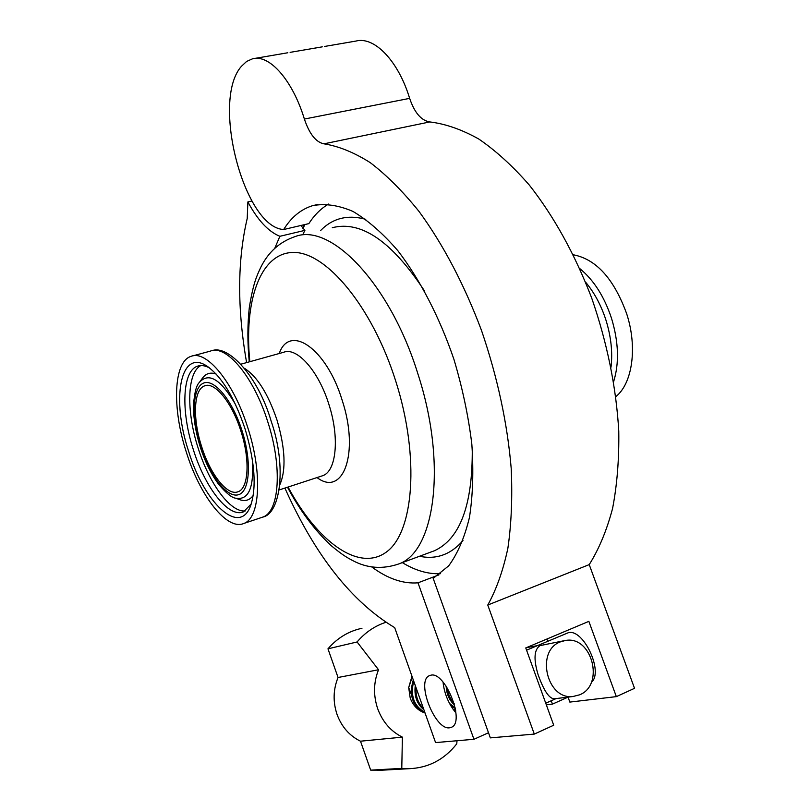 <?xml version="1.0" encoding="UTF-8"?>
<svg xmlns="http://www.w3.org/2000/svg" width="811" height="811" viewBox="0 0 811 811"><rect width="100%" height="100%" fill="white"/><g stroke="black" fill="none" stroke-linecap="round" stroke-linejoin="round"><path stroke-width="1.22" d="M209.785 368.113C205.224 365.558 201.128 364.92 197.509 366.177C182.191 370.941 180.823 411.248 193.261 449.426C205.061 487.735 228.844 518.361 243.564 511.812L251.278 503.884M240.958 431.3C232.118 402.641 214.743 381.444 204.646 385.854C193.606 389.3 192.481 418.476 201.564 446.364C210.191 474.344 227.506 496.423 238.12 491.719C248.582 488.394 250.264 459.867 240.958 431.3M188.517 450.967C171.425 399.833 179.981 348.902 206.258 365.67C221.302 375.797 234.278 396.984 245.186 429.252C254.918 462.118 256.712 487.654 250.579 505.831C239.397 536.669 203.997 502.587 188.517 450.967M615.833 396.63C632.408 383.532 637.659 347.382 626.69 313.816C613.998 278.862 596.207 259.185 573.326 254.786M186.236 451.839C199.739 495.673 226.918 530.982 243.807 523.46C259.956 518.29 262.713 473.583 247.953 428.198C233.892 382.68 206.562 349.592 190.98 356.374C173.392 361.838 171.993 408.166 186.236 451.839M327.968 648.82L357.083 641.967L378.534 669.754C373.516 682.406 373.242 695.402 377.703 708.753C382.61 721.932 390.841 731.39 402.398 737.138L360.49 741.203C349.47 735.78 341.644 726.838 337.031 714.39C332.845 701.768 333.189 689.472 338.055 677.489L327.968 648.82C337.386 637.953 348.72 631.11 361.959 628.282M443.049 682.102C444.286 693.658 448.595 703.938 455.964 712.96M430.854 675.208L429.455 675.654C415.637 680.642 434.818 730.498 449.608 727.791L451.484 727.264C465.484 722.145 445.148 671.082 430.854 675.208M425.065 713.031C418.081 710.689 413.144 705.722 410.224 698.119L408.693 687.586L412.221 676.911M402.398 737.138L401.78 768.382L370.678 770.136L360.49 741.203M456.998 740.747L456.775 743.819C444.205 759.725 428.178 768.017 408.683 768.716L401.78 768.382M411.978 676.242L408.693 687.586L411.41 694.561M537.227 645.678L526.41 647.665M555.494 698.656L554.552 698.768C549.422 699.031 543.928 690.982 538.078 674.62C533.466 659.252 534.104 649.591 540.004 645.617L563.645 640.812M579.632 694.814C604.945 684.9 591.929 635.439 565.5 640.467L560.391 641.876C535.432 650.716 546.604 699.994 572.961 696.507L579.632 694.814M591.31 682.386C604.043 672.339 583.383 628.18 568.258 632.742L526.572 650.169M429.8 121.934L323.944 143.831C338.653 146.162 354.083 152.438 370.252 162.646C386.634 175.146 402.905 191.437 419.084 211.519C443.323 244.709 464.115 284.306 481.46 330.32C497.488 377.166 507.412 423.291 511.224 468.687C512.501 497.619 511.376 524.139 507.879 548.236C503.104 570.579 496.403 589.506 487.766 605.036L534.297 734.087L490.341 737.878L433.186 578.375L448.716 565.814C457.698 553.558 464.602 537.46 469.437 517.499C472.864 495.582 473.665 471.12 471.83 444.124C468.423 416.215 462.463 387.982 453.947 359.415C439.552 317.233 419.855 279.298 397.745 250.569C382.751 233.254 367.809 220.197 352.917 211.397C338.4 205.183 324.968 203.267 312.6 205.67C300.932 209.289 291.281 217.236 283.668 229.523C244.253 227.597 210.85 100.544 241.414 66.32L246.595 61.464L252.495 58.818C269.262 53.962 292.518 79.975 304.378 119.045L409.646 98.364C414.533 112.739 421.254 120.586 429.8 121.934C445.513 123.84 461.854 129.547 478.814 139.046C495.906 150.734 512.745 166.083 529.319 185.08C554.035 216.517 574.847 254.218 591.746 298.184C607.216 342.982 616.218 387.313 618.773 431.168C619.168 459.178 617.1 484.968 612.569 508.517C606.74 530.424 598.964 549.118 589.232 564.608L634.526 688.326L616.34 696.629L569.839 702.083L568.045 697.115M324.633 46.44L355.907 41.077C374.206 36.039 398.292 60.774 409.646 98.364M382.427 770.166L370.678 770.136M246.605 362.598C237.157 308.484 237.359 260.432 247.223 218.453L247.872 201.929C257.685 220.166 268.36 231.622 279.876 236.295L274.767 248.288M284.894 488.08C314.992 555.271 351.599 601.782 394.683 627.623L435.578 742.592L473.938 739.287L488.506 732.759M371.641 566.869C387.648 578.699 403.097 584.011 418 582.825L473.938 739.287M546.34 704.83L552.453 704.12L568.045 697.136M531.286 645.617L531.671 646.702M551.237 700.755L552.453 704.12M323.944 143.831C315.945 142.249 309.417 133.997 304.378 119.045M534.297 734.087L553.71 725.227L525.761 647.938L588.857 621.358L616.34 696.629M547.76 641.227L546.959 639.007M283.668 229.523L308.839 223.623C314.364 215.057 320.933 208.528 328.546 204.058M589.232 564.608L487.766 605.036M279.876 236.295L304.906 230.365L302.736 234.754M402.317 562.621C415.465 570.62 428.218 574.3 440.586 573.661M438.954 574.867L418 582.825M304.906 230.365L300.911 225.478M247.872 201.929L251.907 201.027M357.083 641.967C365.112 632.529 374.682 625.98 385.783 622.331M413.296 679.942C408.703 695.514 412.606 706.493 425.005 712.879M424.812 712.332C413.853 705.986 410.153 695.595 413.732 681.159M415.283 685.538C413.995 695.879 416.864 703.968 423.91 709.797M423.433 708.459C418.03 703.157 415.567 696.213 416.023 687.616M454.332 710.973L455.741 710.892M455.731 710.852L454.221 710.841M453.471 709.838L455.65 710.294M455.61 710L453.065 709.27M450.886 705.894L455.366 708.571M455.245 707.922L449.507 703.421M443.242 684.139L443.374 682.487M446.162 686.177C446.526 694.104 449.335 700.4 454.586 705.053M454.17 703.512C450.379 699.447 448.128 694.328 447.419 688.133M378.534 669.754L338.055 677.489M245.297 510.94C230.365 512.664 209.056 483.356 198.097 447.956C186.216 411.42 186.925 372.644 200.844 365.558M199.83 381.758L202.223 378.494C205.72 373.465 210.363 371.985 216.162 374.064M252.302 459.198C254.249 487.452 248.754 500.458 235.808 498.218L240.634 499.971C245.733 501.451 249.93 499.941 253.245 495.43M200.591 446.739C209.603 475.449 226.918 498.076 238.302 494.771C249.829 491.942 251.998 461.864 242.073 430.874C232.321 399.813 213.617 377.723 202.983 383.36C192.197 388.55 191.416 418.091 200.591 446.739M611.028 367.15C612.751 352.278 611.058 336.626 605.969 320.173C601.133 305.24 594.331 292.558 585.552 282.116M579.764 268.573C593.693 279.917 604.286 296.522 611.545 318.388C618.661 342.09 619.361 363.166 613.643 381.616M244.435 368.285C257.239 376.517 268.096 393.771 277.007 420.068C285.259 448.25 286.232 469.751 279.917 484.572M279.227 353.505C289.557 323.477 326.427 348.254 342.12 400.107C359.729 453.136 343.083 497.457 317.01 477.567M279.268 489.925L322.666 475.712C336.342 471.333 339.779 437.717 328.891 404.385C318.591 370.931 296.907 346.753 283.637 352.278L240.897 364.19M320.649 230.486C332.733 218.129 347.767 214.408 365.761 219.325M424.558 291.027C391.895 241.354 361.138 220.257 332.287 227.719M261.335 517.58L262.845 517.073C279.359 511.771 282.563 467.237 267.883 422.176C253.934 376.983 226.34 344.249 210.373 351.112L192.663 355.907M288.067 487.046C317.071 541.18 358.411 572.231 386.036 552.291C413.803 532.999 420.118 457.516 395.748 381.129C372.137 306.294 325.698 251.288 292.943 252.454C259.946 253.093 243.787 301.662 249.839 361.696M249.261 361.858C247.416 342.779 247.426 324.704 249.301 307.643C253.346 282.613 256.884 275.71 260.787 267.306C268.319 252.008 279.805 241.759 295.255 236.538C330.797 222.619 390.132 283.759 417.929 373.972C447.287 463.892 434.97 551.693 398.779 563.939C382.691 569.423 367.413 568.339 352.927 560.685C346.459 557.228 342.941 555.373 330.695 545.245C314.293 529.765 299.898 510.423 287.5 487.229M431.077 551.987L434.432 550.75C460.09 538.879 472.701 504.929 472.255 448.909M462.99 540.602C450.815 554.542 436.318 559.762 419.52 556.265M304.804 224.566L303.061 228.53M235.808 498.218C232.058 497.934 226.401 493.372 218.828 484.522C211.164 474.212 204.97 461.662 200.246 446.891C195.522 431.726 193.292 417.574 193.555 404.425C194.539 392.473 196.434 385.195 199.242 382.569C208.66 371.813 220.805 379.203 235.677 404.76M197.509 366.177L198.979 365.771M204.646 385.854L205.7 385.56M209.157 367.626L206.258 365.67M243.807 523.46L262.845 517.073C280.383 513.627 286.993 466.568 271.198 421.284C258.415 377.024 228.59 344.584 212.127 350.636M431.046 551.997L398.779 563.939M302.746 228.155L304.206 224.708M287.824 52.756L254.715 58.433M322.291 46.845L290.115 52.36M312.6 205.67L317.689 204.504M556.113 698.575L545.752 703.198M554.552 698.768L572.961 696.507M408.683 768.716L377.348 770.45"/></g></svg>
